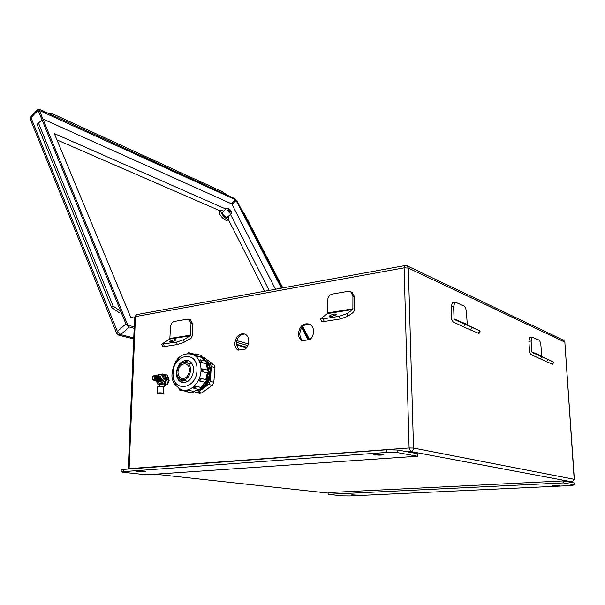<?xml version="1.0" encoding="UTF-8"?>
<svg xmlns="http://www.w3.org/2000/svg" width="605" height="605" viewBox="0 0 605 605"><rect width="100%" height="100%" fill="white"/><g stroke="black" fill="none" stroke-linecap="round" stroke-linejoin="round"><path stroke-width="0.91" d="M298.371 333.688C298.454 336.924 299.649 339.292 301.948 340.774L309.979 339.587C312.301 337.416 313.496 334.678 313.571 331.374C313.458 327.986 312.172 325.581 309.715 324.174C303.43 322.684 299.649 325.853 298.371 333.688M302.553 340.683L300.451 337.87L299.702 334.104C300.556 327.297 303.823 323.955 309.495 324.068M234.808 343.337C234.838 346.453 235.897 348.737 237.977 350.174L245.373 349.085C247.536 347.013 248.678 344.389 248.799 341.212C248.731 337.779 247.49 335.42 245.085 334.111C239.436 332.939 236.01 336.017 234.808 343.337M238.71 350.061L236.192 343.723C236.994 337.424 239.92 334.202 244.965 334.058M352.276 494.837L357.684 495.124L352.405 495.23L350.93 495.003L352.276 494.837M552.622 485.596L559.822 485.558L552.615 485.414M142.447 471.182L135.913 471.295L138.711 471.771L145.215 471.65L142.447 471.182M375.743 454.007L383.857 454.68C381.982 455.164 379.282 455.247 375.75 454.93L375.728 454.007L373.618 454.378L375.75 454.93M574.727 485.021L574.236 482.971L563.247 480.922L328.091 492.583L328.107 494.315L563.376 482.903L563.247 480.922M417.458 456.238L397.871 452.661L397.81 450.029L417.382 453.682L417.458 456.238L146.425 474.804L123.065 472.293L121.144 471.787L121.242 469.661M247.846 345.576L236.305 342.324M248.421 343.935L236.691 340.6M397.81 450.029L386.603 449.795L121.242 469.563M397.871 452.661L386.663 452.434L121.144 471.787M328.107 494.315L342.354 495.843L349.554 495.934L570.772 485.565L574.364 484.908L563.376 482.903M223.782 211.009L220.84 210.54L221.264 213.119C224.266 217.656 226.83 219.57 228.962 218.866L228.478 216.174M219.721 211.561L219.849 214.412C222.844 218.942 225.415 220.855 227.548 220.152L228.66 219.139M231.473 211.659C229.666 208.944 228.13 207.795 226.86 208.203L227.125 209.746C228.94 212.468 230.475 213.618 231.738 213.21L231.473 211.659M222.648 212.045L222.731 213.754C224.531 216.469 226.066 217.618 227.344 217.203L231.564 213.376M228.395 210.306L230.323 211.758L230.21 211.107L228.282 209.655L228.395 210.306M30.477 119.608L30.976 117.642L117.415 331.487L125.923 323.841L38.054 110.178L30.976 117.642L30.923 116.712L37.986 109.255L39.423 109.24L234.74 198.629L236.994 200.921L282.043 288.048M120.728 311.22L119.17 312.634L111.577 307.484L37.132 124.388L38.463 122.996L113.127 306.062L120.728 311.22M134.166 328.296L129.236 326.987L120.72 334.618L133.758 337.945M134.219 326.874L128.562 325.361L127.368 324.227L39.416 110.473L235.285 199.688L231.012 203.59M231.934 204.301L236.094 200.512L235.285 199.688M236.094 200.512L281.385 288.169M301.774 327.638L308.096 339.866M302.22 327.063L308.792 339.768M37.986 109.255L38.054 110.178M125.923 323.841L129.236 326.987M50.064 114.111L51.75 113.422L222.3 191.732L227.677 195.4M42.047 119.881L38.463 122.996M113.127 306.062L111.577 307.484M241.274 209.194L244.813 214.495L282.815 287.912M302.765 326.45L309.594 339.647M275.487 289.25L231.738 203.915L42.804 118.981M225.907 209.065L54.314 133.546L130.635 317.111L134.59 318.2M269.134 290.408L230.475 214.359M264.642 291.232L228.357 219.418M220.371 210.963L56.953 139.899M170.61 342.029C173.605 341.341 175.367 340.592 175.881 339.783L174.633 339.73C171.646 340.411 169.892 341.159 169.37 341.969L170.61 342.029M189.826 319.667L190.651 319.901L192.685 323.962L191.029 323.486L188.994 319.417L187.278 319.198L174.459 321.421C172.145 322.117 170.822 323.97 170.504 326.972L169.823 339.072L161.732 344.101L176.516 342.135L183.466 339.768L184.245 342.18L177.303 344.555L176.516 342.135M191.029 323.486L190.416 335.745L183.466 339.768M192.685 323.962L192.367 335.556L191.188 338.135L184.245 342.18M163.562 344.192L164.348 346.589L177.303 344.555M164.348 346.589L162.495 346.423M331.132 316.43C334.368 315.719 336.161 314.948 336.509 314.108L334.656 314.025C331.427 314.729 329.642 315.5 329.286 316.339L331.132 316.43M351.218 291.981L352.201 292.374L354.417 296.563L352.927 295.974L350.711 291.784L348.056 291.338L332.274 294.068C329.438 294.885 327.895 296.957 327.638 300.269L327.486 313.594L320.612 318.699L323.335 318.827L339.352 316.286L346.839 313.692L347.633 316.385L340.146 318.986L339.352 316.286M352.927 295.974L352.874 309.488L346.839 313.692M354.417 296.563L354.606 309.352L353.653 312.157L347.633 316.385M323.335 318.827L324.136 321.497L340.146 318.986M324.136 321.497L321.376 321.232M470.811 326.942L464.549 324.076L470.811 326.942M454.09 318.903L454.529 319.606L480.166 331.011L467.317 325.021L466.417 312.248C466.145 309.049 465.283 306.969 463.831 306.009L455.822 302.379L454.831 302.394L453.591 306.538L454.09 318.903L466.947 324.356M453.591 306.538L451.133 306.916L451.625 319.259L453.145 321.966L463.687 326.889L464.837 324.386M451.133 306.916L452.381 302.772L453.084 302.666M480.158 331.033L479.031 333.468L478.502 333.287L479.636 330.822M471.719 327.479L470.569 329.975L478.502 333.287M470.569 329.975L463.687 326.889M546.3 358.848L540.666 356.277L546.3 358.848M531.795 351.876L532.211 352.503L553.908 362.176L541.898 356.602L540.885 345.364C540.605 342.559 539.917 340.766 538.805 340.002L532.097 337.242L531.152 341.031L531.795 351.876L541.551 356.012M531.152 341.031L528.914 341.318L529.557 352.148L530.986 354.538L540.658 359.037L541.664 356.867M528.914 341.318L529.867 337.529L530.32 337.469M553.9 362.183L552.569 364.195L553.567 362.055M547.586 359.521L546.572 361.692L552.569 364.195M546.572 361.692L540.658 359.037M190.651 370.222C190.62 366.464 189.32 363.93 186.756 362.629C181.326 361.661 178.021 364.83 176.826 372.128C176.841 375.924 178.165 378.48 180.782 379.789C186.181 380.696 189.471 377.505 190.651 370.222M178.808 378.352L183.156 382.678M176.357 372.642C176.38 377.391 178.029 380.583 181.311 382.216C188.057 383.343 192.156 379.365 193.623 370.268C193.577 365.586 191.959 362.433 188.768 360.799C181.984 359.589 177.847 363.537 176.357 372.642M178.656 378.178L183.111 382.678M201.102 370.01L202.055 368.763L203.121 370.01L201.904 371.576L201.102 370.01L201.873 368.755M201.14 370.01L201.987 371.561L207.409 372.839L208.536 371.304L207.644 370.048L206.176 363.779L206.827 362.44L205.95 361.2M200.497 359.854L201.412 361.094L200.769 362.44L206.176 363.779M200.769 362.44L199.431 361.109L199.423 360.187M205.019 360.973L201.556 357.351L201.76 356.549L200.905 355.332M195.453 353.948L196.345 355.18L196.141 355.982L201.556 357.351M196.141 355.982L194.001 354.825M206.706 380.764L208.649 372.143M208.612 370.653L206.691 363.605L200.837 362.38L199.468 361.079L199.499 360.126M201.284 388.44C206.26 384.803 208.959 379.486 209.375 372.498L207.023 363.098M205.443 361.079L204.823 360.489M200.784 389.325C206.471 385.945 209.58 380.394 210.116 372.672C210.162 368.566 209.156 365.125 207.114 362.35M206.169 361.253L204.21 359.673M196.33 390.717C204.74 389.673 209.572 383.714 210.85 372.846C210.759 366.199 208.438 361.677 203.893 359.294M177.983 371.969C177.999 375.123 179.088 377.248 181.266 378.337C185.758 379.093 188.495 376.446 189.471 370.381C189.448 367.258 188.367 365.148 186.234 364.066C181.719 363.265 178.974 365.904 177.983 371.969M203.575 357.442L213.86 364.603L214.979 367.522L213.837 382.231L212.257 385.287L201.79 392.963L199.605 393.318L196.648 392.698M212.257 385.287L208.619 384.477L198.13 392.191L201.79 392.963M208.619 384.477L210.215 381.407L213.837 382.231M214.979 367.522L211.364 366.645L210.215 381.407M211.364 366.645L210.253 363.711L213.86 364.603M203.106 358.47L210.253 363.711M198.13 392.191L195.937 392.547L194.288 391.374M196.784 390.527L200.134 389.635M197.684 390.074L199.226 389.544M201.231 387.79L206.078 382.027M204.694 382.973L201.026 387.434L204.868 382.216M206.29 379.842L207.878 372.778M185.856 390.376L188.321 390.202L193.804 391.458L188.321 390.202M193.804 391.359L198.599 389.416M193.494 386.875L193.139 387.654L193.57 386.807L195.362 386.164L195.528 386.935L193.978 388.425L193.471 387.896M194.273 388.486L199.453 389.597L200.989 388.115L200.822 387.351L195.362 386.164M199.075 380.832L198.977 379.365L200.376 378.306L200.958 379.494L199.4 380.984M204.732 382.148L206.403 380.726L205.881 379.585L200.376 378.306M205.813 379.547L207.334 372.854L208.838 371.485M201.904 371.576L207.334 372.854M188.412 360.656L182.385 362.72M188.457 360.678L182.604 362.629M158.563 381.301L158.616 381.324C161.338 380.81 161.921 379.244 160.363 376.62L159.667 376.491M157.792 381.135L157.852 381.165C160.575 380.643 161.157 379.078 159.599 376.454L158.903 376.318M157.028 380.969L157.081 380.999C159.811 380.484 160.393 378.911 158.835 376.287L158.132 376.151M156.256 380.81L156.317 380.832C159.047 380.318 159.629 378.745 158.071 376.121L157.368 375.985M155.493 380.643L155.546 380.674C158.276 380.152 158.858 378.579 157.3 375.947L156.597 375.818M154.721 380.477L154.774 380.507C157.504 379.985 158.094 378.412 156.529 375.781L155.833 375.644M153.95 380.311L154.003 380.341C156.733 379.819 157.323 378.246 155.765 375.614L155.061 375.478M153.231 380.174C155.961 379.653 156.551 378.08 154.986 375.44C152.263 375.97 151.673 377.543 153.231 380.174M153.148 379.282C154.94 378.934 155.326 377.898 154.298 376.174C152.513 376.514 152.127 377.55 153.148 379.282M164.938 384.984L166.7 384.546L168.878 379.834L166.927 374.971L165.46 374.639L165.785 376.068M166.375 377.437L167.434 379.199L168.901 379.516M164.046 374.729L165.46 374.639M165.135 384.341L166.602 384.651M167.434 379.199L166.171 381.195M162.654 386.648L163.524 387.215L165.468 380.749M164.439 374.956L166.141 379.048L165.536 381.672L165.18 381.521M164.31 374.767L166.549 379.154L165.876 381.747L166.481 379.123L164.318 374.767M158.805 393.764L162.2 393.651L158.805 393.764M164.136 387.049L163.524 387.132L164.651 386.376L165.536 381.672L164.651 386.413M168.833 378.896L167.638 376.038M164.885 385.287C167.184 384.969 168.613 383.298 169.173 380.273L167.411 375.644M164.9 385.181L165.974 384.825M167.245 383.82L168.81 380.212M165.944 378.874L163.97 374.306L162.495 373.981L164.469 378.556L165.944 378.874L163.743 383.91L159.38 384.583L157.897 384.273L156.15 380.81M157.686 376C160.696 373.587 162.533 374.45 163.199 378.586C161.414 384.046 159.198 384.825 156.551 380.923M157.285 375.947L158.291 374.548L162.495 373.981M158.775 381.392C160.348 381.868 161.338 380.999 161.739 378.783L159.901 376.491M164.469 378.556L162.163 383.714L163.637 384.024M162.163 383.714L157.897 384.273M569.108 482.019L572.027 481.875L410.757 451.527L407.195 451.784M155.137 474.207L328.099 493.075M564.994 342.248L563.837 340.426L564.843 342.135L408.337 268.06L413.517 448.071L574.198 479.311L564.843 342.135L574.342 479.357M409.101 447.98L404.117 267.841L135.452 316.612L129.107 468.625L409.101 447.98L410.757 451.527C412.481 451.201 413.397 450.052 413.517 448.071L409.101 447.98M572.307 481.845L574.198 479.311L572.194 481.86M129.099 468.762L128.268 468.822M128.268 468.814L134.635 316.975L135.452 316.612L136.503 314.653L134.635 317.065M406.575 265.625L404.851 265.603L404.117 267.841L408.337 268.06L407.203 265.898L563.436 340.237M137.07 314.555L405.289 265.512M236.245 344.895L246.568 347.777M246.923 347.27L236.2 344.268M374.208 454.665L374.192 454.189M138.711 471.771L138.734 471.03M136.927 471.575L136.942 471.106M123.261 471.416L123.359 469.185M386.663 452.434L386.603 449.795M553.462 485.739L553.431 485.308M352.405 495.23L352.397 494.829M574.364 484.908L574.236 482.971M116.667 333.325L118.61 335.117L120.72 334.618L117.415 331.487L116.636 333.242L30.431 119.51L31.074 116.553M39.491 110.927L39.93 110.465M169.823 339.072L190.416 335.745M170.126 338.437L190.711 335.102M327.486 313.594L352.874 309.488M327.736 312.898L353.108 308.792M454.529 319.606L467.385 325.051M532.211 352.503L541.959 356.632M194.402 355.18L194.008 354.749M180.086 390.263L186.083 391.276M181.107 389.544L179.806 390.202L178.921 388.455M193.509 386.913L195.4 386.247L200.86 387.434L201.299 388.251M198.932 379.471L200.444 378.344L206.101 379.69M193.993 354.757L193.139 354.538C179.277 350.998 173.408 362.637 172.13 373.414C171.132 379.721 174.081 385.075 180.971 389.491C189.569 393.568 201.057 382.496 201.026 369.935C200.936 362.334 198.304 357.207 193.139 354.538L188.941 353.645M196.996 369.806C197.964 349.743 173.03 353.6 173.075 373.096C171.752 392.917 196.965 389.862 196.996 369.806M194.424 355.135L201.601 357.26L202.07 356.753M188.442 352.579L189.327 353.653M194.439 354.22L193.91 353.963M186.31 390.21L188.321 390.301L186.794 391.783L185.833 390.437M187.081 391.843L192.284 392.932L193.804 391.458L192.609 392.993M198.962 379.494L199.181 380.893M186.31 390.255L185.833 390.323M204.596 357.827L201.987 357.162M157.731 386.882C158.329 386.398 159.932 386.308 162.548 386.625M163.524 387.215L162.745 386.875C160.219 386.534 158.457 386.595 157.444 387.056L157.444 387.139M157.217 393.28L157.224 393.212C158.238 392.766 160.007 392.705 162.533 393.031L163.305 393.416C163.342 393.968 161.633 394.112 158.17 393.84M162.321 393.326C158.555 393.023 157.179 393.189 158.192 393.84C161.943 394.15 163.32 393.976 162.321 393.326M165.536 377.225L165.097 376.212M159.69 386.429L159.433 384.583M164.235 387.018L163.524 387.011M159.47 384.583L159.72 386.429M163.925 386.262L163.607 386.671M220.84 210.54L219.426 211.833M226.86 208.203L222.474 212.204M119.102 335.238L133.713 338.951M161.732 344.101L162.518 346.483M188.994 319.417L190.651 319.901M320.612 318.699L321.414 321.353M350.711 291.784L352.201 292.374M454.468 319.576L467.317 325.021M452.381 302.772L454.831 302.394M532.15 352.473L541.898 356.602M529.867 337.529L532.097 337.242M199.295 360.308L200.807 359.922L206.214 361.268L207.129 362.592M193.955 354.863L195.748 354.016L201.162 355.392L202.07 356.708M173.945 382.708L174.709 384.107M185.629 391.412L186.143 391.344M206.706 380.863L205.919 379.577M201.624 368.8L207.916 370.116L208.846 371.447M192.133 363.93L186.756 362.629M183.542 382.7L182.793 382.541M182.71 382.526L181.311 382.216M182.74 378.662L181.266 378.337M185.833 390.512L184.669 390.263M187.951 381.369L182.559 380.182M186.885 353.766L188.737 352.647L194.485 354.19M199.688 381.052L204.845 382.209M206.706 380.9L205.171 382.269M201.299 388.289L199.779 389.658M179.882 356.958L181.145 356.035M207.129 362.637L206.698 363.59M194.122 391.412L198.743 389.446M206.222 379.781L207.802 372.801M207.848 370.086L206.539 363.734M205.171 361.011L201.828 357.404M202.017 357.048L204.218 357.608M158.124 393.832L157.224 393.212L157.444 387.056C157.519 386.474 159.244 386.338 162.624 386.64L163.509 387.124M163.305 393.341L163.516 387.147M164.197 387.041L165.951 381.747M159.622 386.429L159.365 384.583"/></g></svg>
